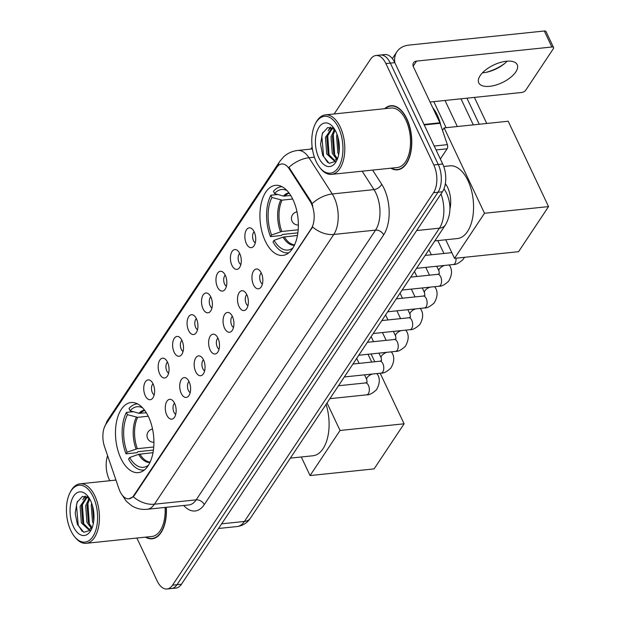<?xml version="1.0" encoding="UTF-8"?>
<svg xmlns="http://www.w3.org/2000/svg" width="620" height="620" viewBox="0 0 620 620"><rect width="100%" height="100%" fill="white"/><g stroke="black" fill="none" stroke-linecap="round" stroke-linejoin="round"><path stroke-width="0.93" d="M148.513 416.803A35.224 18.98 -95.9 0 0 131.037 402.55A35.224 18.98 -95.9 0 0 116.358 422.623A35.224 18.98 -95.9 0 0 120.869 458.366A35.224 18.98 -95.9 0 0 138.338 472.618A35.224 18.98 -95.9 0 0 153.024 452.546A35.224 18.98 -95.9 0 0 148.513 416.803M292.966 199.594A35.224 18.98 -95.9 0 0 275.497 185.341A35.224 18.98 -95.9 0 0 260.811 205.414A35.224 18.98 -95.9 0 0 265.321 241.157A35.224 18.98 -95.9 0 0 282.79 255.409A35.224 18.98 -95.9 0 0 297.476 235.337A35.224 18.98 -95.9 0 0 292.966 199.594M246.38 243.629A9.966 5.371 84.1 0 1 245.52 231.841A9.966 5.371 84.1 0 1 251.387 228.377A9.966 5.371 84.1 0 1 254.2 231.872A9.966 5.371 84.1 0 1 253.293 246.69A9.966 5.371 84.1 0 1 246.38 243.629M254.13 231.733A5.983 3.224 -95.9 0 0 253.51 240.7A5.983 3.224 -95.9 0 0 255.293 242.846M231.934 265.352A9.966 5.371 84.1 0 1 231.074 253.565A9.966 5.371 84.1 0 1 236.941 250.1A9.966 5.371 84.1 0 1 239.754 253.588A9.966 5.371 84.1 0 1 238.847 268.413A9.966 5.371 84.1 0 1 231.934 265.352M239.692 253.456A5.983 3.224 -95.9 0 0 239.064 262.423A5.983 3.224 -95.9 0 0 240.847 264.57M217.488 287.076A9.966 5.371 84.1 0 1 216.628 275.28A9.966 5.371 84.1 0 1 222.495 271.824A9.966 5.371 84.1 0 1 225.308 275.311A9.966 5.371 84.1 0 1 224.401 290.137A9.966 5.371 84.1 0 1 217.488 287.076M225.246 275.172A5.983 3.224 -95.9 0 0 224.618 284.138A5.983 3.224 -95.9 0 0 226.401 286.293M203.042 308.799A9.966 5.371 84.1 0 1 202.182 297.003A9.966 5.371 84.1 0 1 208.049 293.547A9.966 5.371 84.1 0 1 210.862 297.034A9.966 5.371 84.1 0 1 209.955 311.86A9.966 5.371 84.1 0 1 203.042 308.799M210.8 296.895A5.983 3.224 -95.9 0 0 210.172 305.862A5.983 3.224 -95.9 0 0 211.955 308.008M188.596 330.514A9.966 5.371 84.1 0 1 187.736 318.726A9.966 5.371 84.1 0 1 193.603 315.262A9.966 5.371 84.1 0 1 196.416 318.757A9.966 5.371 84.1 0 1 195.509 333.576A9.966 5.371 84.1 0 1 188.596 330.514M196.354 318.618A5.983 3.224 -95.9 0 0 195.726 327.585A5.983 3.224 -95.9 0 0 197.509 329.731M174.15 352.238A9.966 5.371 84.1 0 1 173.29 340.45A9.966 5.371 84.1 0 1 179.157 336.986A9.966 5.371 84.1 0 1 181.97 340.473A9.966 5.371 84.1 0 1 181.063 355.299A9.966 5.371 84.1 0 1 174.15 352.238M181.908 340.341A5.983 3.224 -95.9 0 0 181.28 349.308A5.983 3.224 -95.9 0 0 183.063 351.455M159.704 373.961A9.966 5.371 84.1 0 1 158.844 362.165A9.966 5.371 84.1 0 1 164.711 358.709A9.966 5.371 84.1 0 1 167.524 362.196A9.966 5.371 84.1 0 1 166.617 377.022A9.966 5.371 84.1 0 1 159.704 373.961M167.462 362.057A5.983 3.224 -95.9 0 0 166.842 371.024A5.983 3.224 -95.9 0 0 168.617 373.178M145.258 395.684A9.966 5.371 84.1 0 1 144.406 383.888A9.966 5.371 84.1 0 1 150.265 380.432A9.966 5.371 84.1 0 1 153.086 383.92A9.966 5.371 84.1 0 1 152.171 398.745A9.966 5.371 84.1 0 1 145.258 395.684M153.016 383.78A5.983 3.224 -95.9 0 0 152.396 392.747A5.983 3.224 -95.9 0 0 154.171 394.894M253.479 284.797A9.966 5.371 84.1 0 1 252.619 273.002A9.966 5.371 84.1 0 1 258.486 269.545A9.966 5.371 84.1 0 1 261.299 273.033A9.966 5.371 84.1 0 1 260.392 287.858A9.966 5.371 84.1 0 1 253.479 284.797M261.237 272.893A5.983 3.224 -95.9 0 0 260.609 281.86A5.983 3.224 -95.9 0 0 262.392 284.014M239.033 306.52A9.966 5.371 84.1 0 1 238.173 294.725A9.966 5.371 84.1 0 1 244.04 291.268A9.966 5.371 84.1 0 1 246.853 294.756A9.966 5.371 84.1 0 1 245.946 309.582A9.966 5.371 84.1 0 1 239.033 306.52M246.791 294.616A5.983 3.224 -95.9 0 0 246.163 303.583A5.983 3.224 -95.9 0 0 247.946 305.73M224.587 328.236A9.966 5.371 84.1 0 1 223.727 316.448A9.966 5.371 84.1 0 1 229.594 312.984A9.966 5.371 84.1 0 1 232.407 316.479A9.966 5.371 84.1 0 1 231.5 331.297A9.966 5.371 84.1 0 1 224.587 328.236M232.345 316.339A5.983 3.224 -95.9 0 0 231.725 325.306A5.983 3.224 -95.9 0 0 233.5 327.453M210.141 349.959A9.966 5.371 84.1 0 1 209.289 338.171A9.966 5.371 84.1 0 1 215.148 334.707A9.966 5.371 84.1 0 1 217.969 338.195A9.966 5.371 84.1 0 1 217.054 353.02A9.966 5.371 84.1 0 1 210.141 349.959M217.899 338.063A5.983 3.224 -95.9 0 0 217.279 347.029A5.983 3.224 -95.9 0 0 219.054 349.176M195.695 371.682A9.966 5.371 84.1 0 1 194.843 359.887A9.966 5.371 84.1 0 1 200.702 356.43A9.966 5.371 84.1 0 1 203.523 359.918A9.966 5.371 84.1 0 1 202.616 374.744A9.966 5.371 84.1 0 1 195.695 371.682M203.453 359.778A5.983 3.224 -95.9 0 0 202.833 368.745A5.983 3.224 -95.9 0 0 204.615 370.892M181.249 393.406A9.966 5.371 84.1 0 1 180.397 381.61A9.966 5.371 84.1 0 1 186.256 378.154A9.966 5.371 84.1 0 1 189.077 381.641A9.966 5.371 84.1 0 1 188.17 396.467A9.966 5.371 84.1 0 1 181.249 393.406M189.007 381.502A5.983 3.224 -95.9 0 0 188.387 390.468A5.983 3.224 -95.9 0 0 190.169 392.615M166.803 415.121A9.966 5.371 84.1 0 1 165.951 403.333A9.966 5.371 84.1 0 1 171.817 399.869A9.966 5.371 84.1 0 1 174.631 403.364A9.966 5.371 84.1 0 1 173.724 418.182A9.966 5.371 84.1 0 1 166.803 415.121M174.561 403.225A5.983 3.224 -95.9 0 0 173.941 412.192A5.983 3.224 -95.9 0 0 175.724 414.338M445.385 183.559L446.206 184.845A19.941 10.742 84.1 0 1 447.64 187.449A19.941 10.742 84.1 0 1 449.918 209.033M310.147 201.422A17.941 9.664 84.1 0 1 311.434 203.763A17.941 9.664 84.1 0 1 311.209 228.749L133.897 495.364A17.941 9.664 84.1 0 1 128.952 498.805A17.941 9.664 84.1 0 1 118.978 488.886L104.54 446.702A17.941 9.664 84.1 0 1 105.85 424.367L276.714 167.431A17.941 9.664 84.1 0 1 281.666 163.99A17.941 9.664 84.1 0 1 289.276 168.911L310.147 201.422L310.953 201.337L312.821 205.964M390.856 168.198A32.232 17.368 -95.9 0 0 397.536 169.833A32.232 17.368 -95.9 0 0 410.975 151.466A32.232 17.368 -95.9 0 0 406.844 118.761A32.232 17.368 -95.9 0 0 390.856 105.718A32.232 17.368 -95.9 0 0 384.656 108.701M278.024 165.834A23.265 16.415 33.6 0 1 279.822 161.34L283.611 156.875C287.587 153.218 292.284 151.071 297.701 150.451A26.582 14.322 84.1 0 1 308.977 157.744L332.235 193.959A26.582 14.322 84.1 0 1 334.141 197.431A26.582 14.322 84.1 0 1 333.8 234.453A23.265 16.415 -146.4 0 1 312.62 226.974L134.447 495.31L133.23 496.729L129.022 498.798M375.999 55.498L384.904 54.568A19.941 10.742 -95.9 0 1 394.793 62.643L442.711 164.006A19.941 10.742 -95.9 0 1 442.455 191.774L181.451 584.249A19.941 10.742 -95.9 0 1 175.948 588.07L171.492 588.535A19.941 10.742 -95.9 0 0 176.994 584.707L437.999 192.239A19.941 10.742 -95.9 0 0 438.255 164.471L390.337 63.101A19.941 10.742 -95.9 0 0 380.447 55.033A19.941 10.742 -95.9 0 1 390.337 63.101L438.255 164.471A19.941 10.742 -95.9 0 1 437.999 192.239L176.994 584.707A19.941 10.742 -95.9 0 1 171.492 588.535L167.036 589A19.941 10.742 -95.9 0 0 172.538 585.171L433.543 192.704A19.941 10.742 -95.9 0 0 433.799 164.935L385.888 63.566A19.941 10.742 -95.9 0 0 375.999 55.498A19.941 10.742 -95.9 0 0 370.497 59.326L334.165 113.964M314.387 157.178L308.977 157.744A23.265 13.392 147.3 0 0 288.928 167.346L310.953 201.337M145.491 537.145A32.232 17.368 -95.9 0 0 152.179 538.788A32.232 17.368 -95.9 0 0 166.307 507.3M136.873 538.036L157.147 580.932A19.941 10.742 -95.9 0 0 167.036 589M312.139 147.079L310.806 149.087M107.617 455.692A19.941 10.742 -95.9 0 0 109.236 479.562L109.779 480.725M515.809 71.928A21.266 9.788 154.7 0 0 517.22 64.697A21.266 9.788 154.7 0 0 500.193 62.496A21.266 9.788 154.7 0 0 480.175 75.64A21.266 9.788 154.7 0 0 478.764 82.871A21.266 9.788 154.7 0 0 495.799 85.072A21.266 9.788 154.7 0 0 515.809 71.928M440.347 158.999L447.136 148.785L436.061 149.939M394.886 62.829A26.582 18.763 -146.4 0 1 396.932 51.716A26.582 18.763 -146.4 0 1 408.983 45.097L544.314 31A3.325 1.527 -25.3 0 1 546.011 31.543L553.575 47.546A3.325 1.527 154.7 0 0 551.878 47.004L416.547 61.101A6.65 4.689 33.6 0 0 413.54 62.76A6.65 4.689 33.6 0 0 413.501 67.022L439.875 122.807A3.325 1.79 84.1 0 1 440.068 123.295L447.377 144.654A3.325 1.79 84.1 0 1 447.136 148.785M485.762 72.416A26.582 12.229 154.7 0 0 504.696 63.465M430.048 102.029L521.629 92.489A3.325 1.527 154.7 0 0 525.714 90.233L553.358 48.678A3.325 1.527 154.7 0 0 553.575 47.546M507.168 61.163A21.266 9.788 -25.3 0 1 503.828 64.17A21.266 9.788 -25.3 0 1 486.863 72.191A21.266 9.788 -25.3 0 1 482.414 72.865M316.161 161.595A28.582 15.399 -95.9 0 0 319.85 167.609A28.582 15.399 -95.9 0 0 339.768 164.912A28.582 15.399 -95.9 0 0 338.582 127.883A28.582 15.399 -95.9 0 0 315.301 123.907A28.582 15.399 -95.9 0 0 316.161 161.595M319.85 167.609L320.618 168.562A29.907 16.112 -95.9 0 0 331.584 174.367A29.907 16.112 -95.9 0 0 344.053 157.325A29.907 16.112 -95.9 0 0 340.217 126.976A29.907 16.112 -95.9 0 0 325.384 114.878A29.907 16.112 -95.9 0 0 315.851 122.822L315.301 123.907M331.584 174.367L397.296 167.524A29.907 16.112 -95.9 0 0 409.766 150.482A29.907 16.112 -95.9 0 0 405.93 120.133A29.907 16.112 -95.9 0 0 391.096 108.027L325.384 114.878M391.344 168.144A31.899 17.189 -95.9 0 0 397.505 169.508A31.899 17.189 -95.9 0 0 410.804 151.327A31.899 17.189 -95.9 0 0 406.712 118.955A31.899 17.189 -95.9 0 0 390.894 106.043A31.899 17.189 -95.9 0 0 385.152 108.647M440.96 125.883A33.232 17.902 -95.9 0 0 437.309 115.041A33.232 17.902 -95.9 0 0 432.737 107.717M338.69 154.55L337.861 152.768L336.59 136.222L337.063 134.408M339.07 152.163L337.838 136.803M336.769 159.425L332.297 153.349L331.026 136.803L334.591 129.239M337.396 158.736L333.684 153.202L332.413 136.656L335.126 130.146M337.621 158.441L334.079 160.743L326.724 153.93L325.454 137.376L332.188 127.674M334.777 160.611L328.12 153.783L326.849 137.237L332.676 127.906M335.978 131.797A21.933 11.819 -95.9 0 0 333.087 127.116A21.933 11.819 -95.9 0 0 317.843 129.301A21.933 11.819 -95.9 0 0 318.765 157.674A21.933 11.819 -95.9 0 0 336.598 160.805A21.933 11.819 -95.9 0 0 335.978 131.797M334.575 129.216L327.825 127.464L322.408 133.385L320.548 144.266L322.741 155.496L329.189 163.347L336.118 161.192M327.577 162.409L323.578 156.232L321.827 136.121L322.912 132.308M329.638 156.751L329.142 155.651L327.647 134.447M329.623 129.216L330.871 127.255M335.203 156.17L334.715 155.07L333.211 133.866M339.171 151.303L338.04 137.539M328.158 130.882L330.297 127.17M333.731 130.301L334.335 129.014M297.871 232.864L282.271 234.484L281.62 235.468L270.483 236.631A33.232 17.902 -95.9 0 1 270.863 195.215L271.924 197.462A30.442 16.399 -95.9 0 0 271.583 234.972L281.813 231.485L298.189 229.78M292.687 199.02L282.1 200.128L271.924 197.462M287.045 190.619A30.442 16.399 -95.9 0 0 286.564 190.387A30.442 16.399 -95.9 0 0 274.536 193.549L283.418 196.075L290.796 195.571M434.814 240.909L457.405 238.553A36.557 19.693 -95.9 0 0 472.649 217.721A36.557 19.693 -95.9 0 0 467.961 180.629A36.557 19.693 -95.9 0 0 449.833 165.842L443.734 166.478M297.461 235.453L283.038 237.127L274.102 240.312L273.002 241.971A33.232 17.902 -95.9 0 0 288.153 252.844A33.232 17.902 -95.9 0 0 288.889 252.743M270.863 195.215L277.838 194.486M282.007 186.69A33.232 17.902 -95.9 0 0 281.271 186.744A33.232 17.902 -95.9 0 0 273.466 191.293L274.536 193.549M274.102 240.312A30.442 16.399 -95.9 0 0 292.586 248.186A30.442 16.399 -95.9 0 0 293.012 247.861M271.583 234.972L270.483 236.631M474.409 97.41L486.723 123.465M442.494 130.386L444.153 127.898L508.191 121.233L548.545 206.592L518.56 251.681L454.514 258.354L445.733 239.769M473.308 124.868L460.993 98.805M454.514 258.354L484.499 213.264L548.545 206.592M444.153 127.898L484.499 213.264M466.945 98.185L479.26 124.248M153.411 450.074L137.818 451.701L137.167 452.685L126.031 453.848A33.232 17.902 -95.9 0 1 126.41 412.424L127.472 414.679A30.442 16.399 -95.9 0 0 127.131 452.189L137.361 448.694L153.737 446.989M148.234 416.237L137.648 417.338L127.472 414.679M142.592 407.828A30.442 16.399 -95.9 0 0 142.112 407.604A30.442 16.399 -95.9 0 0 130.084 410.758L138.965 413.284L146.335 412.781M290.362 458.118L312.953 455.77A36.557 19.693 -95.9 0 0 326.074 404.411M153 452.662L138.585 454.336L129.65 457.521L128.549 459.18A33.232 17.902 -95.9 0 0 143.701 470.061A33.232 17.902 -95.9 0 0 144.437 469.952M126.41 412.424L133.385 411.696M137.555 403.907A33.232 17.902 -95.9 0 0 136.819 403.953A33.232 17.902 -95.9 0 0 129.014 408.503L130.084 410.758M129.65 457.521A30.442 16.399 -95.9 0 0 148.133 465.395A30.442 16.399 -95.9 0 0 148.56 465.078M127.131 452.189L126.031 453.848M371.07 353.95L374.759 361.755M380.176 373.217L404.093 423.801L374.108 468.89L310.062 475.563L301.281 456.986M310.062 475.563L340.047 430.474L404.093 423.801M327.042 402.961L340.047 430.474M70.796 530.542A28.582 15.399 -95.9 0 0 74.493 536.556A28.582 15.399 -95.9 0 0 94.403 533.859A28.582 15.399 -95.9 0 0 93.225 496.829A28.582 15.399 -95.9 0 0 69.936 492.854A28.582 15.399 -95.9 0 0 70.796 530.542M74.493 536.556L75.252 537.509A29.907 16.112 -95.9 0 0 86.219 543.314A29.907 16.112 -95.9 0 0 98.689 526.271A29.907 16.112 -95.9 0 0 94.86 495.923A29.907 16.112 -95.9 0 0 80.027 483.825A29.907 16.112 -95.9 0 0 70.494 491.768L69.936 492.854M86.219 543.314L151.939 536.471A29.907 16.112 -95.9 0 0 165.059 507.431M145.987 537.091A31.899 17.189 -95.9 0 0 152.14 538.454A31.899 17.189 -95.9 0 0 166.129 507.323M93.333 523.497L92.504 521.714L91.233 505.168L91.698 503.355M93.713 521.11L92.473 505.75M91.403 528.372L86.932 522.296L85.661 505.75L89.226 498.186M92.039 527.682L88.327 522.149L87.056 505.602L89.76 499.1M92.256 527.388L88.722 529.689L81.367 522.877L80.096 506.331L86.823 496.62M89.412 529.558L82.755 522.73L81.484 506.183L87.319 496.853M90.613 500.743A21.933 11.819 -95.9 0 0 87.722 496.062A21.933 11.819 -95.9 0 0 72.478 498.248A21.933 11.819 -95.9 0 0 73.408 526.628A21.933 11.819 -95.9 0 0 91.233 529.751A21.933 11.819 -95.9 0 0 90.613 500.743M89.218 498.162L82.46 496.411L77.05 502.332L75.191 513.213L77.384 524.442L83.824 532.293L90.76 530.139M82.22 531.363L78.213 525.179L76.462 505.068L77.554 501.262M84.273 525.698L83.785 524.597L82.282 503.393M84.266 498.162L85.514 496.202M89.846 525.117L89.35 524.016L87.854 502.812M93.806 520.25L92.682 506.486M82.801 499.829L84.94 496.116M88.365 499.247L88.97 497.961M445.121 184.962L446.206 184.845M289.276 168.911L290.083 168.826M133.897 495.364L134.447 495.31M311.209 228.749L311.752 228.695M372.612 170.097L381.695 184.241A33.232 17.902 84.1 0 1 383.656 234.856L204.267 504.61A6.65 4.689 33.6 0 0 196.176 499.852L375.565 230.105A26.582 14.322 -95.9 0 0 375.906 193.076A26.582 14.322 -95.9 0 0 374 189.612L362.165 171.182M204.267 504.61A33.232 17.902 84.1 0 1 183.729 505.486M188.844 504.951A26.582 14.322 -95.9 0 0 196.176 499.852L154.411 504.207A26.582 14.322 84.1 0 1 147.072 509.307L188.844 504.951M312.092 203.662A23.265 13.392 147.3 0 1 332.235 193.959L374 189.612A6.65 3.829 -32.7 0 0 381.695 184.241M133.23 496.729A23.265 16.415 33.6 0 0 154.411 504.207L333.8 234.453L375.565 230.105A6.65 4.689 33.6 0 1 383.656 234.856M105.919 424.266A23.265 16.415 -146.4 0 1 107.609 420.306L279.822 161.34M172.538 585.171L181.451 584.249M433.543 192.704L442.455 191.774M433.799 164.935L442.711 164.006M385.888 63.566L394.793 62.643M221.635 523.822L244.419 521.451A13.291 9.377 33.6 0 0 250.441 518.142C247.194 522.986 242.746 525.791 237.088 526.55A26.582 14.322 -95.9 0 0 244.419 521.451L439.456 228.168A26.582 14.322 -95.9 0 0 440.99 193.975M416.671 230.547L439.456 228.168A13.291 9.377 33.6 0 0 445.486 224.858L250.441 518.142M443.99 188.79L444.819 190.077A13.291 7.649 147.3 0 0 443.889 189.038M413.176 66.177L416.547 61.101M424.018 124.457L439.875 122.807M551.878 47.004L544.314 31M440.068 123.295L424.243 124.946M434.209 146.025L447.377 144.654M282.1 200.128A26.055 14.035 -95.9 0 0 281.813 231.485M289.222 193.246A26.055 14.035 -95.9 0 0 284.712 196.207M283.038 237.127A26.366 14.206 -95.9 0 0 294.399 245.28M280.806 199.996A26.366 14.206 -95.9 0 0 280.511 231.795M288.935 192.859A26.366 14.206 -95.9 0 0 283.418 196.075M284.332 236.817A26.055 14.035 -95.9 0 0 294.601 244.846M137.648 417.338A26.055 14.035 -95.9 0 0 137.361 448.694M144.77 410.456A26.055 14.035 -95.9 0 0 140.26 413.416M138.585 454.336A26.366 14.206 -95.9 0 0 149.947 462.497M136.353 417.206A26.366 14.206 -95.9 0 0 136.059 449.004M144.483 410.068A26.366 14.206 -95.9 0 0 138.965 413.284M139.88 454.034A26.055 14.035 -95.9 0 0 150.149 462.055M455.956 258.199A5.983 3.224 84.1 0 1 454.871 263.578A5.983 3.224 84.1 0 1 453.367 264.507L416.562 268.344M410.711 277.14L437.681 274.335A5.983 3.224 84.1 0 1 440.65 276.752A5.983 3.224 84.1 0 1 440.425 285.293A5.983 3.224 84.1 0 1 438.921 286.231L402.117 290.067M437.681 274.335L439.317 273.707L438.991 271.01A5.983 2.751 -25.3 0 1 439.386 268.971A5.983 2.751 -25.3 0 1 439.541 268.755A5.983 2.751 -25.3 0 1 444.532 265.43M448.562 265.011A5.983 2.751 -25.3 0 1 449.802 265.895C452.43 270.188 452.05 275.288 448.647 281.185C444.633 284.844 441.386 286.525 438.921 286.231M396.265 298.863L423.235 296.058A5.983 3.224 84.1 0 1 426.204 298.476A5.983 3.224 84.1 0 1 425.979 307.016A5.983 3.224 84.1 0 1 424.475 307.954L387.671 311.79M423.235 296.058L424.871 295.43L424.545 292.733A5.983 2.751 -25.3 0 1 424.94 290.695A5.983 2.751 -25.3 0 1 425.095 290.47A5.983 2.751 -25.3 0 1 430.086 287.153M434.116 286.735A5.983 2.751 -25.3 0 1 435.364 287.618C437.983 291.912 437.604 297.011 434.202 302.909C430.187 306.567 426.94 308.241 424.475 307.954M381.827 320.587L408.797 317.773A5.983 3.224 84.1 0 1 411.757 320.199A5.983 3.224 84.1 0 1 411.533 328.74A5.983 3.224 84.1 0 1 410.037 329.677L373.232 333.506M408.797 317.773L410.425 317.153L410.099 314.449A5.983 2.751 -25.3 0 1 410.494 312.418A5.983 2.751 -25.3 0 1 410.649 312.193A5.983 2.751 -25.3 0 1 415.64 308.876M419.67 308.458A5.983 2.751 -25.3 0 1 420.918 309.341C423.545 313.635 423.158 318.726 419.756 324.632C415.741 328.282 412.502 329.964 410.037 329.677M367.381 342.31L394.351 339.497A5.983 3.224 84.1 0 1 397.311 341.915A5.983 3.224 84.1 0 1 397.087 350.463A5.983 3.224 84.1 0 1 395.591 351.393L358.786 355.229M394.351 339.497L395.978 338.869L395.653 336.172A5.983 2.751 -25.3 0 1 396.048 334.141A5.983 2.751 -25.3 0 1 396.211 333.917A5.983 2.751 -25.3 0 1 401.194 330.592M405.224 330.173A5.983 2.751 -25.3 0 1 406.472 331.057C409.099 335.35 408.712 340.45 405.31 346.355C401.295 350.006 398.055 351.687 395.591 351.393M352.935 364.025L379.905 361.22A5.983 3.224 84.1 0 1 382.873 363.638A5.983 3.224 84.1 0 1 382.641 372.178A5.983 3.224 84.1 0 1 381.145 373.116L344.34 376.952M379.905 361.22L381.533 360.592L381.207 357.895A5.983 2.751 -25.3 0 1 381.602 355.857A5.983 2.751 -25.3 0 1 381.765 355.64A5.983 2.751 -25.3 0 1 386.748 352.315M390.778 351.897A5.983 2.751 -25.3 0 1 392.026 352.78C394.653 357.074 394.266 362.173 390.871 368.071C386.849 371.729 383.61 373.411 381.145 373.116M338.489 385.749L365.459 382.943A5.983 3.224 84.1 0 1 368.427 385.361A5.983 3.224 84.1 0 1 368.195 393.901A5.983 3.224 84.1 0 1 366.699 394.839L329.894 398.675M365.459 382.943L367.087 382.315L366.761 379.618A5.983 2.751 -25.3 0 1 367.156 377.58A5.983 2.751 -25.3 0 1 367.319 377.355A5.983 2.751 -25.3 0 1 372.302 374.038M376.34 373.62A5.983 2.751 -25.3 0 1 377.58 374.503C380.207 378.797 379.82 383.896 376.425 389.794C372.403 393.444 369.163 395.126 366.699 394.839M121.985 494.768L126.333 501.286L131.618 505.711C136.346 508.625 141.5 509.818 147.072 509.307M104.207 427.738L107.609 420.306M297.701 150.451L312.387 148.916M444.819 190.077L446.601 193.308C451.399 204.337 451.019 214.853 445.486 224.858M237.088 526.55L218.535 528.48M392.351 58.613L396.932 51.716M399.978 169.252L397.505 169.508M393.367 105.788L390.894 106.043M288.85 252.774L288.153 252.844M281.961 186.667L281.271 186.744M457.328 126.526L445.013 100.471M296.996 211.846A6.65 6.65 0 0 0 292.291 221.665A6.65 6.65 0 0 0 298.367 225.044M446.121 127.697L433.799 101.633M144.398 469.983L143.701 470.061M137.508 403.884L136.819 403.953M152.543 429.055A6.65 6.65 0 0 0 147.839 438.882A6.65 6.65 0 0 0 153.915 442.254M464.489 257.315L463.094 259.47C459.079 263.12 455.832 264.802 453.367 264.507M425.157 255.424L451.817 252.642M438.991 271.01L436.736 266.244M431.318 254.781L428.939 249.744M449.802 265.895L449.353 264.926M443.928 253.464L437.844 240.591M424.545 292.733L422.29 287.967M416.873 276.505L414.493 271.459M435.364 287.618L434.907 286.649M429.482 275.187L425.793 267.383M410.099 314.449L407.844 309.682M402.427 298.22L400.047 293.183M420.918 309.341L420.461 308.373M415.043 296.91L411.354 289.106M395.653 336.172L393.406 331.406M387.981 319.943L385.601 314.906M406.472 331.057L406.015 330.096M400.597 318.634L396.909 310.829M381.207 357.895L378.96 353.129M373.535 341.667L371.155 336.629M392.026 352.78L391.569 351.811M386.151 340.349L382.463 332.545M366.761 379.618L364.513 374.852M359.096 363.39L356.709 358.344M377.58 374.503L377.123 373.535M371.706 362.072L368.017 354.268M154.613 538.199L152.14 538.454M115.963 480.082L80.027 483.825"/></g></svg>
